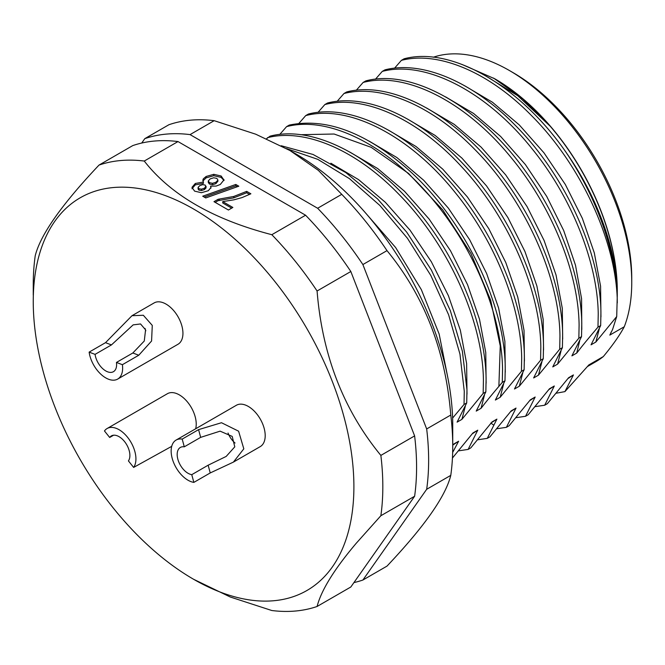 <?xml version="1.0" encoding="UTF-8"?>
<svg xmlns="http://www.w3.org/2000/svg" width="665" height="665" viewBox="0 0 665 665"><rect width="100%" height="100%" fill="white"/><g stroke="black" fill="none" stroke-linecap="round" stroke-linejoin="round"><path stroke-width="1" d="M450.779 415.035C445.617 350.937 424.361 296.133 386.997 250.63L362.882 264.554L426.672 428.95L450.779 415.035A247.189 142.717 -120 0 1 452.74 446.331A247.189 142.717 -120 0 1 450.779 475.367L426.672 489.29L362.882 580.038A247.189 142.717 60 0 1 353.921 582.59M386.997 250.63A247.189 142.717 -120 0 0 365.351 221.088A247.189 142.717 -120 0 0 341.744 194.338L318.336 170.356L290.015 150.556L255.717 134.197L214.172 120.681A247.189 142.717 -120 0 0 168.918 124.729L144.804 138.644A247.189 142.717 60 0 1 190.057 134.604L317.629 208.253L341.744 194.338M362.882 580.038L386.997 566.115C424.361 526.572 445.617 496.323 450.779 475.367M452.74 446.331L452.74 425.459A221.62 127.954 -120 0 0 374.387 223.515A221.62 127.954 -120 0 0 296.041 154.031L290.015 150.556M317.629 208.253A247.189 142.717 60 0 1 341.236 235.011A247.189 142.717 60 0 1 362.882 264.554M426.672 428.95A247.189 142.717 60 0 1 426.672 489.29M141.712 143.05L144.804 138.644M214.172 120.681L190.057 134.604M394.561 68.171L401.402 60.357L404.087 58.803C451.402 46.068 520.03 85.976 565.774 151.919C598.417 198.195 617.486 253.141 617.286 295.385L616.713 316.548L595.865 342.026L591.044 344.811L600.67 325.576L597.985 327.13C581.16 346.881 579.556 349.591 576.73 353.073L571.908 355.858L581.534 336.623L578.849 338.177L557.594 364.121L552.765 366.905L562.399 347.679L559.706 349.225L538.459 375.168L533.629 377.961L543.263 358.718L540.57 360.272L519.323 386.215L514.494 389L524.128 369.773L521.435 371.319L500.188 397.271L495.367 400.056L504.984 380.821L502.299 382.375C486.98 400.305 484.095 404.519 481.044 408.31L476.223 411.103L485.849 391.868L483.164 393.422L461.909 419.366L457.088 422.15L466.714 402.915L464.029 404.47L452.616 418.052M375.434 79.21L382.259 71.404L384.952 69.858C422.225 60.257 472.815 81.903 514.926 124.962C565.109 174.97 600.379 252.65 600.927 312.417L600.67 325.576M356.282 90.274L363.123 82.452L365.817 80.897C413.115 68.129 481.826 108.137 527.528 174.047C560.595 220.481 581.119 277.405 581.784 323.464L581.534 336.623M337.155 101.313L343.988 93.507L346.681 91.945C389.091 80.798 448.75 111.047 493.538 165.71C534.868 214.936 562.016 281.794 562.648 334.512L562.399 347.679M318.011 112.368L324.853 104.555L327.546 103C365.068 93.324 416.107 115.369 458.385 158.993C508.127 209.018 542.964 286.15 543.513 345.559L543.263 358.718M298.893 123.407L305.717 115.602L308.402 114.047C347.745 103.831 401.918 128.744 445.292 176.408C491.925 226.383 523.787 299.682 524.377 356.598L524.128 369.773M279.741 134.463L286.582 126.641L289.267 125.095C325.8 117.572 365.151 132.16 407.337 168.86C463.347 217.987 504.826 303.14 505.242 367.654L504.984 380.821M266.549 138.711L270.131 136.142C313.381 124.721 374.553 156.524 419.615 213.108C459.515 261.993 485.458 327.122 486.107 378.701L485.849 391.868M452.441 458.027L472.931 432.965L477.761 430.18L468.135 449.415L470.82 447.861L492.067 421.909L496.896 419.125L487.27 438.368L489.955 436.814L511.202 410.87L516.032 408.086L506.406 427.321L509.091 425.766L530.337 399.815L535.167 397.03L525.541 416.273L528.226 414.719L549.481 388.776L554.302 385.991L544.677 405.226L547.37 403.672L568.617 377.72L573.438 374.935L564.926 391.61L588.857 364.919L603.321 356.565C612.714 345.235 619.697 335.293 624.277 326.748L609.805 335.102L612.59 329.466L616.713 316.548M452.74 445.375L453.796 444.012L458.617 441.227L452.665 452.424M458.617 441.227L453.206 444.819M477.761 430.18L472.3 433.804M458.534 450.845L468.135 449.415M496.896 419.125L490.837 423.09M477.67 439.798L487.27 438.368M516.032 408.086L510.57 411.702M496.805 428.75L506.406 427.321M535.167 397.03L529.706 400.654M515.94 417.703L525.541 416.273M554.302 385.991L548.883 389.582M535.067 406.656L544.677 405.226M573.438 374.935L567.96 378.576M564.926 391.61L556.189 393.231M587.561 366.465L595.915 361.652A173.033 99.9 -120 0 0 603.321 356.565M624.277 326.748A173.033 99.9 -120 0 0 631.75 282.442A173.033 99.9 -120 0 0 631.75 282.434L631.75 278.261A167.921 96.949 -120 0 0 513.014 72.61L509.398 70.515A173.033 99.9 -120 0 0 509.398 70.515A173.033 99.9 -120 0 0 433.289 57.24M631.75 278.261L631.75 282.434A173.033 99.9 -120 0 0 509.398 70.523M461.743 64.339L494.935 78.869A173.033 99.9 60 0 1 617.286 290.788M493.538 78.063L522.848 98.944L550.254 126.283A173.715 100.29 -120 0 1 617.286 291.353A173.706 100.29 -120 0 1 617.27 293.431M610.653 333.489A173.706 100.29 -120 0 0 611.152 332.051M483.846 74.763L517.852 95.827L550.254 126.283M401.402 60.357C438.676 50.756 489.265 72.41 531.377 115.469C580.312 164.288 615.225 239.475 617.236 298.61L617.286 302.907M617.228 298.577A187.946 108.511 -120 0 0 565.774 151.919M464.827 85.868L492.499 102.269L519.299 124.945L543.945 152.8L565.3 184.438L582.332 218.328L594.286 252.808L600.578 286.191L600.961 316.839M599.323 328.676L595.865 342.026M597.985 327.13L598.234 313.963C597.636 262.426 571.426 196.848 531.767 148.403C486.672 91.795 425.575 59.975 382.259 71.404M445.583 96.866L473.596 113.482L500.604 136.425L525.358 164.538L546.713 196.416L563.671 230.481L575.499 265.202L581.567 298.66L581.8 329.449M579.722 340.738L576.73 353.073M578.849 338.177L579.099 325.01C578.467 272.293 551.318 205.443 509.988 156.208C465.201 101.546 405.55 71.296 363.123 82.452M426.564 107.979L454.253 124.372L481.053 147.073L505.708 174.928L527.054 206.591L544.095 240.489L556.031 274.986L562.307 308.369L562.681 339.025M561.061 350.754L557.594 364.121M559.706 349.225L559.963 336.066C559.415 276.648 524.577 199.517 474.835 149.492C432.558 105.868 381.527 83.832 343.988 93.507M407.429 119.018L435.101 135.419L461.901 158.095L486.547 185.951L507.902 217.596L524.934 251.486L536.879 285.967L543.164 319.35L543.554 349.998M541.909 361.827L538.459 375.168M540.57 360.272L540.828 347.113C540.238 290.181 508.376 216.89 461.743 166.907C418.368 119.251 364.196 94.339 324.853 104.555M388.318 130.082L415.991 146.491L442.79 169.176L467.437 197.031L488.783 228.677L505.807 262.575L517.752 297.056L524.028 330.43L524.419 361.078M522.781 372.865L519.323 386.215M521.435 371.319L521.692 358.161C521.061 306.648 495.151 241.578 455.309 192.7C410.114 135.951 349.042 104.189 305.717 115.602M369.05 141.063L396.872 157.539L423.721 180.29L448.36 208.145L469.656 239.741L486.647 273.548L498.6 308.036L504.885 341.328L505.275 372.192M503.646 383.888L500.188 397.271M498.875 386.373L500.246 345.908L490.679 300.248L470.953 253.515L442.757 209.932L408.526 173.432L371.22 147.339L334.113 134.022L300.422 134.704M502.299 382.375L502.549 369.208C501.909 317.762 476.173 252.883 436.19 203.773C390.954 146.94 329.724 115.195 286.582 126.641M349.906 152.11L377.662 168.536L404.495 191.246L429.141 219.093L450.488 250.738L467.553 284.695L479.498 319.233L485.766 352.533L486.132 383.206M484.502 394.968L481.044 408.31M483.164 393.422L483.422 380.255C482.865 321.12 448.36 244.404 398.958 194.371C356.548 150.307 305.177 127.963 267.446 137.697M330.887 163.216L358.56 179.617L385.359 202.301L410.006 230.148L431.361 261.794L448.393 295.692L460.338 330.173L466.622 363.556L467.005 394.204M465.367 406.016L461.909 419.366M281.237 145.743L313.065 154.48L345.817 172.584L377.629 198.976L406.697 232.127L431.386 270.057L450.296 310.555L462.375 351.245L466.971 389.748L466.714 402.915M464.029 404.47L464.278 391.303L459.956 354.088L448.601 314.753L430.804 275.451L407.479 238.344L379.865 205.468L349.424 178.636L317.762 159.334L286.573 148.611M364.096 211.287L395.642 247.546L421.327 289.599L439.149 334.029L447.736 377.205M317.08 606.48L350.829 586.995L414.619 496.248A247.189 142.717 -120 0 0 416.581 467.212A247.189 142.717 -120 0 0 414.619 435.908L350.829 271.511A247.189 142.717 -120 0 0 305.576 215.219L178.004 141.562A247.189 142.717 -120 0 0 132.751 145.602L99.002 165.095A247.189 142.717 60 0 1 144.255 161.046C170.672 194.895 213.199 219.45 271.827 234.703A247.189 142.717 60 0 1 317.08 290.996C322.234 355.093 343.497 409.898 380.862 455.4A247.189 142.717 60 0 1 382.824 486.697A247.189 142.717 60 0 1 380.862 515.732L356.149 543.363C334.279 569.215 321.262 590.254 317.08 606.48A247.189 142.717 60 0 1 271.827 610.52L230.281 597.012L193.573 579.265A226.732 130.905 60 0 1 33.25 301.578A226.732 130.905 60 0 1 33.25 301.569A226.732 130.905 60 0 1 193.582 209.018A226.732 130.905 60 0 1 353.896 486.705A226.732 130.905 60 0 1 193.573 579.265M33.25 295.152L33.25 284.869A247.189 142.717 60 0 1 35.212 255.834C40.374 234.886 61.637 204.637 99.002 165.095M414.619 496.248L380.862 515.732M350.829 271.511L317.08 290.996M380.862 455.4L414.619 435.908M271.827 234.703L305.576 215.219M178.004 141.562L144.255 161.046M232.866 207.455L228.428 210.015L213.98 201.67L218.12 199.284L233.764 196.466L246.665 191.362L250.888 193.798L242.085 197.58L233.955 199.816L222.742 201.603L232.866 207.455M205.751 197.946L238.818 186.2L235.792 184.454L202.725 196.2L205.751 197.946M224.03 180.157L221.129 175.992L213.798 174.313L206.125 176.466L203.274 178.885L202.867 180.215L203.374 182.06L195.302 183.465L191.969 187.364L194.604 191.138L201.404 192.7L208.286 190.722L211.029 187.48L210.564 186.109L216.125 186.092L220.306 184.471L224.055 179.766M215.186 202.368L218.12 200.672L218.12 199.284M218.12 200.672L233.764 197.854L246.665 192.759L246.665 191.362M249.583 194.438L246.665 192.759M222.742 201.603L222.742 202.991L231.661 208.145M204.213 197.056L235.792 185.843L235.792 184.454M237.33 186.732L235.792 185.843M210.905 188.17L210.564 186.109M191.969 188.76L195.302 184.862L203.374 183.449L203.374 182.06M202.95 180.947L206.125 177.863L213.798 175.701L221.129 177.38L223.98 180.481M208.311 180.888L210.14 178.91L213.706 177.771L216.832 178.386L217.97 180.132L215.884 182.268L212.509 183.324L209.433 182.642L208.311 180.888L208.295 182.501L209.433 184.039L212.509 184.72L215.884 183.656L217.97 181.113M198.112 187.339L198.079 188.993L198.885 190.124L201.487 190.564L204.438 189.575L206.017 187.946L206.059 186.242L204.438 188.187L201.487 189.176L198.885 188.735L198.112 187.339L199.799 185.635L202.725 184.637L205.211 185.086L206.017 187.946M195.668 428.775A23.865 13.782 -120 0 0 187.763 402.342A23.865 13.782 -120 0 0 167.414 393.705L107.115 428.518A23.865 13.782 60 0 1 129.351 439.698A23.865 13.782 60 0 1 133.632 467.42L171.711 446.34M138.769 355.235L122.393 364.686A23.865 13.782 60 0 1 117.697 379.075L177.996 344.262A23.865 13.782 -120 0 0 182.692 329.873A23.865 13.782 -120 0 0 171.163 307.962A23.865 13.782 -120 0 0 154.13 302.924L132.003 315.7L143.341 315.268L152.277 325.409L151.578 341.012L138.769 355.235L132.834 352.99L116.45 362.442A15.345 8.861 -120 0 1 113.432 371.693A15.345 8.861 -120 0 1 102.485 368.452A15.345 8.861 -120 0 1 95.07 354.37L111.454 344.911L105.511 342.666L132.003 315.7M233.407 462.1L260.256 446.597A23.865 13.782 -120 0 0 262.542 423.638A23.865 13.782 -120 0 0 242.501 404.278A23.865 13.782 -120 0 0 236.391 405.259L176.092 440.072A23.865 13.782 60 0 1 182.202 439.091L198.577 429.632L221.487 422.724L238.602 431.194L243.814 448.833L233.407 462.1L210.231 472.94L208.153 465.201L191.769 474.66A15.345 8.861 -120 0 1 178.885 462.217A15.345 8.861 -120 0 1 180.356 447.454A15.345 8.861 -120 0 1 184.28 446.822L200.664 437.362L198.577 429.632M113.59 435.209L109.675 437.47L104.463 430.962A23.865 13.782 60 0 1 107.115 428.518M109.675 437.47A15.345 8.861 -120 0 1 111.379 435.899A15.345 8.861 -120 0 1 125.668 443.089A15.345 8.861 -120 0 1 128.42 460.903L133.632 467.42M117.697 379.075A23.865 13.782 60 0 1 100.664 374.038A23.865 13.782 60 0 1 89.135 352.126L105.511 342.666M95.07 354.37L89.135 352.126M145.036 328.427A15.345 8.861 -120 0 0 145.818 330.771M132.834 352.99L144.28 341.012L145.569 329.84L140.548 323.955L133.15 324.877L111.454 344.911M122.393 364.686L116.45 362.442M176.092 440.072A23.865 13.782 60 0 0 173.806 463.031A23.865 13.782 60 0 0 193.847 482.391L210.231 472.94M184.28 446.822L182.202 439.091M228.045 433.031A15.345 8.861 -120 0 0 235.061 443.048M208.153 465.201L226.175 456.431L234.787 446.838L232.201 436.398L220.115 431.153L200.664 437.362M193.847 482.391L191.769 474.66M491.044 423.239L493.63 425.035M219.475 200.531L219.475 199.143M233.764 197.854L233.764 196.466M195.302 184.862L195.302 183.465M203.274 180.273L203.274 178.885M206.125 177.863L206.125 176.466M213.798 175.701L213.798 174.313M221.129 177.38L221.129 175.992M215.884 183.656L215.884 182.268M212.509 184.72L212.509 183.324M209.433 184.039L209.433 182.642M204.438 189.575L204.438 188.187M201.487 190.564L201.487 189.176M198.885 190.124L198.885 188.735"/></g></svg>
